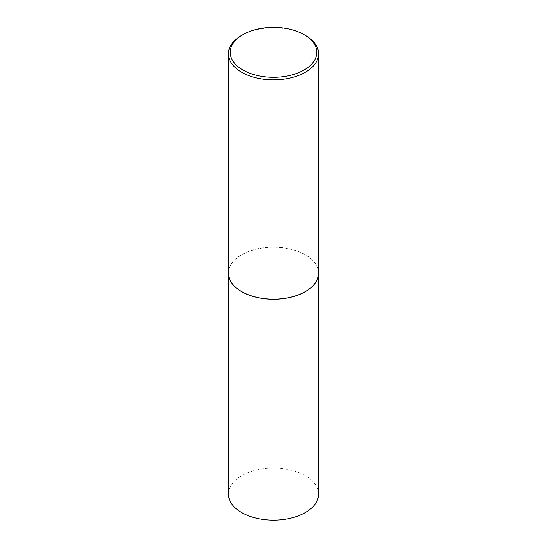 <?xml version="1.0" encoding="UTF-8"?>
<svg xmlns="http://www.w3.org/2000/svg" width="547" height="547" viewBox="0 0 547 547"><rect width="100%" height="100%" fill="white"/><g stroke="black" fill="none" stroke-linecap="round" stroke-linejoin="round"><path stroke-width="0.41" stroke-dasharray="2.73 2.05" d="M318.593 494.119A45.093 26.03 0 0 0 305.383 475.705A45.093 26.03 0 0 0 256.242 470.064A45.093 26.03 0 0 0 228.407 494.119M318.593 273.179A45.093 26.03 0 0 0 305.383 254.806A45.093 26.03 0 0 0 256.276 249.158A45.093 26.03 0 0 0 228.407 273.179M305.356 291.572A44.998 25.982 0 0 0 305.322 254.847A44.998 25.982 0 0 0 241.678 254.847A44.998 25.982 0 0 0 241.678 291.585M318.593 273.144A45.093 26.03 0 0 0 305.383 254.731A45.093 26.03 0 0 0 256.242 249.09A45.093 26.03 0 0 0 228.407 273.144M305.383 35.411A45.093 26.03 0 0 0 241.617 35.411"/><path stroke-width="0.82" d="M228.407 273.179A45.093 26.03 0 0 0 228.407 273.22L228.407 494.119A45.093 26.03 0 0 0 241.617 512.525A45.093 26.03 0 0 0 290.758 518.166A45.093 26.03 0 0 0 318.593 494.119L318.593 273.22A45.093 26.03 0 0 0 318.593 273.179M228.407 273.22A45.093 26.03 0 0 0 241.617 291.626A45.093 26.03 0 0 0 290.758 297.267A45.093 26.03 0 0 0 318.593 273.22M242.909 34.666A43.261 24.977 0 0 0 242.909 69.989A43.261 24.977 0 0 0 304.091 69.989A43.261 24.977 0 0 0 304.091 34.666A43.261 24.977 0 0 0 242.909 34.666L241.617 35.411A45.093 26.03 0 0 0 228.407 53.825L228.407 273.144A45.093 26.03 0 0 0 241.617 291.551L241.678 291.592A44.998 25.982 0 0 0 241.678 291.592A44.998 25.982 0 0 0 305.322 291.585A44.998 25.982 0 0 0 305.356 291.572M241.678 291.585L241.617 291.551A45.093 26.03 0 0 0 305.383 291.551A45.093 26.03 0 0 0 318.593 273.144L318.593 53.825A45.093 26.03 0 0 0 305.383 35.411L304.091 34.666L305.383 35.411M228.407 53.825A45.093 26.03 0 0 0 241.617 72.231A45.093 26.03 0 0 0 290.758 77.872A45.093 26.03 0 0 0 318.593 53.825"/></g></svg>
